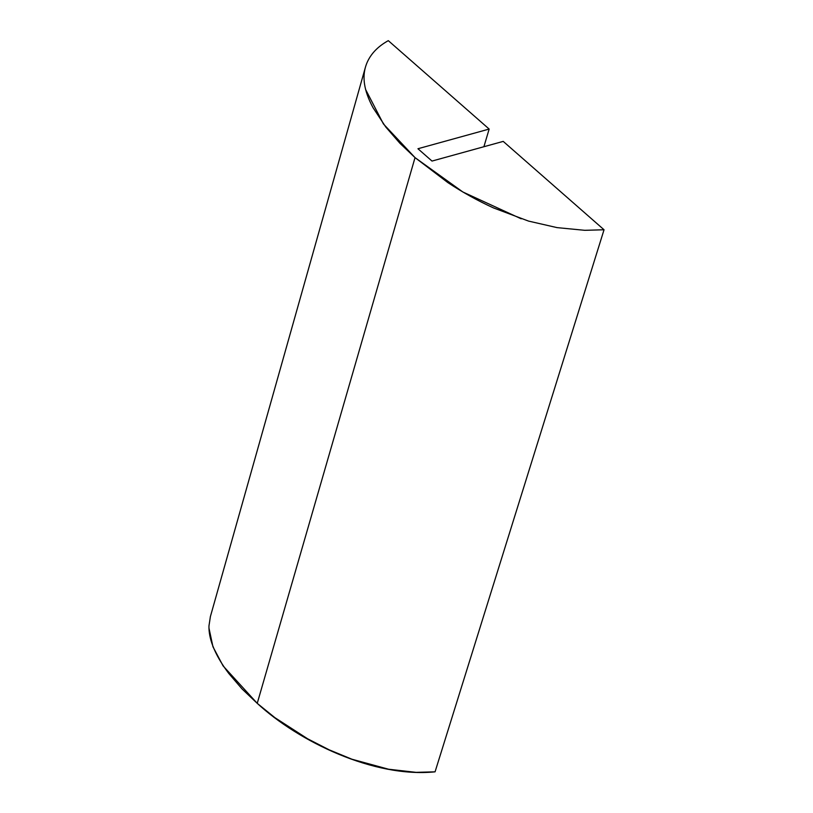 <?xml version="1.0" encoding="UTF-8"?>
<svg xmlns="http://www.w3.org/2000/svg" width="813" height="813" viewBox="0 0 813 813"><rect width="100%" height="100%" fill="white"/><g stroke="black" fill="none" stroke-linecap="round" stroke-linejoin="round"><path stroke-width="1.22" d="M521.194 218.799L462.841 191.98L415.036 157.62L257.233 703.347C298.493 741.415 373.797 778.092 435.067 771.832L604.039 229.764L503.217 141.391L432.008 161.065L503.217 141.391L604.039 229.764L435.067 771.832L416.073 772.35L388.573 769.23L351.897 759.21L329.102 749.799L307.629 738.793L274.855 717.635L257.233 703.347L242.101 688.997L228.788 673.479C221.492 663.865 216.167 654.668 212.813 645.888C210.089 638.754 208.799 632.108 208.961 625.939L210.404 616.569M208.961 628.073L212.965 646.802L223.097 665.918L257.233 703.347L415.036 157.62L383.462 124.003L365.637 89.552M388.299 40.65L489.162 129.064L483.898 146.736L489.162 129.064L417.943 148.738L489.162 129.064L388.299 40.65C379.244 45.67 372.669 51.961 368.574 59.512C364.57 66.879 363.218 75.03 364.509 83.942C365.576 91.239 368.421 99.166 373.055 107.733L385.779 127.031L399.935 143.301L415.036 157.62L447.882 182.61C462.627 192.356 477.841 200.791 493.511 207.925L528.562 221.095L557.057 227.62L584.74 230.313L604.039 229.764M432.008 161.065L417.943 148.738L432.008 161.065M210.232 617.158L365.423 67.235"/></g></svg>
